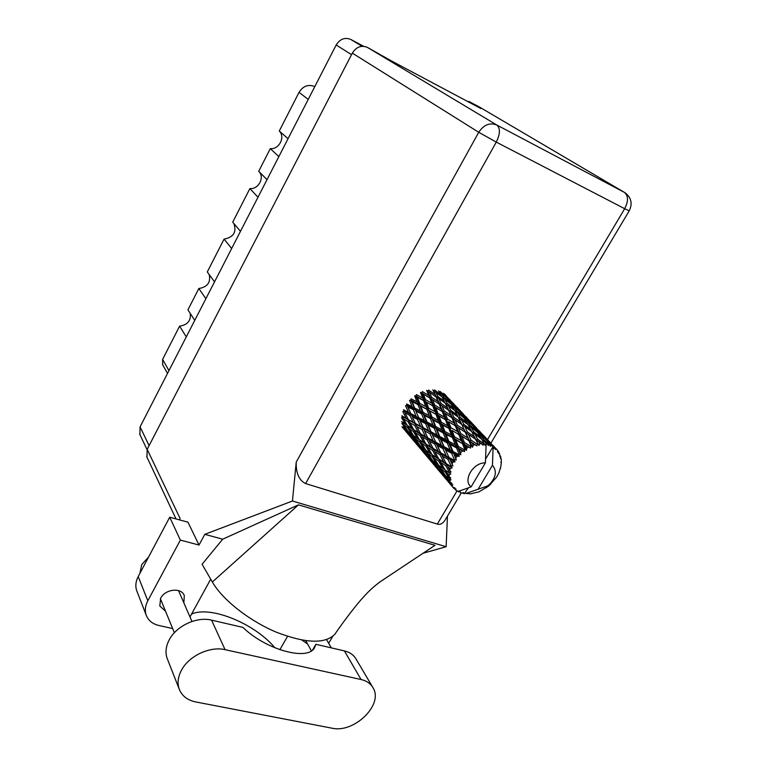 <?xml version="1.0" encoding="UTF-8"?>
<svg xmlns="http://www.w3.org/2000/svg" width="767" height="767" viewBox="0 0 767 767"><rect width="100%" height="100%" fill="white"/><g stroke="black" fill="none" stroke-linecap="round" stroke-linejoin="round"><path stroke-width="1.15" d="M194.77 320.347L187.934 309.858L198.826 288.526L205.892 298.689M214.53 281.873L207.291 271.949L224.069 239.103L231.653 248.518M240.483 231.318L232.717 222.171L249.869 188.596L258 197.224M267.031 179.631L258.719 171.281L270.291 148.616L278.852 156.602M288.047 138.712L279.284 131.013L299.034 92.347C302.994 86.086 308.104 84.121 314.384 86.431L314.786 86.633M139.91 434.573L140.073 426.855L336.176 44.985C339.992 38.954 344.853 37.104 350.759 39.443L363.625 46.288M162.7 364.824L162.614 359.407L179.603 326.148L186.276 336.886M190.264 313.425C191.079 320.721 187.531 324.959 179.603 326.148M209.199 274.567C210.867 282.438 207.406 287.088 198.826 288.526M233.82 223.456C236.84 232.037 233.59 237.252 224.069 239.103M258.719 171.281L259.064 171.655C264.855 177.647 258.402 189.478 249.869 188.596M279.284 131.013C285.573 137.025 279.083 149.67 270.291 148.616M372.494 686.887L356.329 659.495C353.942 655.133 349.963 652.266 344.383 650.895L315.908 644.309L314.47 647.837C307.577 661.212 265.718 649.735 242.947 627.406L211.558 620.139C196.946 616.39 176.563 625.747 169.325 639.688C165.902 646.15 165.135 652.295 167.043 658.105L167.599 659.524M225.076 649.678C210.091 646.015 189.075 655.785 181.558 670.061C178.011 676.686 177.196 682.946 179.114 688.843C181.75 695.794 187.292 700.166 195.738 701.949L331.948 728.18C353.97 733.501 383.481 704.94 373.213 688.104C370.806 683.704 366.751 680.837 361.056 679.514L225.076 649.678L211.558 620.139M139.93 573.313L141.722 564.589L148.549 557.082M183.859 602.881L184.291 595.643C181.616 587.206 165.154 588.941 160.658 598.231L159.795 605.978L165.519 611.184M315.908 644.309L312.658 649.879M137.072 591.625L136.651 590.532C135.193 586.065 135.711 581.405 138.204 576.563L147.81 600.782C145.231 605.729 144.685 610.474 146.152 615.009C148.184 620.426 152.412 623.907 158.827 625.469L172.671 628.566M169.728 517.207L187.963 522.193L199.008 545.04L180.36 540.102L169.728 517.207L138.204 576.563M423.02 553.275L446.135 546.708L447.458 516.105M199.008 545.04L204.789 534.35L292.448 501.014L296.225 462.089L478.742 132.288L352.321 53.124L147.178 449.328L180.092 518.473L179.363 519.844M180.36 540.102L147.81 600.782M189.986 616.946L210.714 579.171M204.789 534.35L222.698 539.191L202.085 564.272L212.344 582C222.42 599.602 248.882 620.608 276.072 632.075C305.458 643.427 325.045 644.165 334.815 634.299C344.268 620.35 358.218 602.517 362.877 597.723C369.838 589.804 377.134 583.476 384.746 578.73L379.214 582.412M301.977 640.09L307.615 644.002M328.669 643.302L332.686 636.428M287.529 636.37L279.869 649.716M222.698 539.191L298.44 504.868L434.985 545.318L384.746 578.73M446.135 546.708L292.448 501.014M146.967 457.18L147.178 449.328M352.321 53.124C356.291 46.892 361.305 44.975 367.364 47.372L496.795 125.011L624.357 192.364L480.037 107.38L468.733 101.359L468.436 101.906M468.733 101.359L481.014 108.598L391.065 60.727L367.364 47.372M480.037 107.38L480.621 107.716M445.234 519.844L444.879 520.438C442.559 523.736 440.037 524.944 437.305 524.072L305.621 483.574C299.034 480.315 295.899 473.153 296.225 462.089M191.568 614.07C210.561 605.403 254.98 623.696 274.96 647.847M335.821 632.842L334.815 634.299M298.44 504.868L212.344 582M459.759 491.609L460.401 492.702L462.002 493.229L463.393 492.491L464.294 493.737L468.426 487.86M438.523 390.854L440.891 394.88L434.668 390.01L433.451 390.882L441.945 396.779L444.256 401.16L437.861 396.462L435.675 391.966M435.934 396.558L438.082 401.477L431.629 397.287L429.558 392.263L436.711 397.469L432.828 389.857L434.966 394.411L428.628 390.058L427.603 391.16L426.682 390.384L428.734 395.475L422.406 391.621L421.639 392.877L429.673 397.862L431.783 403.317L425.426 399.607L423.336 394.065M441.754 396.635L440.891 394.88M441.035 403.452L438.849 398.591L445.291 403.231L447.564 407.967L441.035 403.452L439.99 404.573L448.599 410.211L450.881 415.33L444.227 410.978L442.022 405.743M429.558 392.263L427.603 391.16L430.718 398.495L431.629 397.287M437.861 396.462L436.711 397.469L438.849 398.591M445.291 403.231L444.256 401.16M439.06 403.797L441.226 409.079L434.716 405.062L432.578 399.665L439.99 404.573L434.966 394.411M431.792 399.176L420.498 392.397L422.579 397.996L416.423 394.593L415.963 395.935L417.401 397.258L423.557 400.614L425.781 406.558L419.645 403.269L417.401 397.258M432.578 399.665L429.673 397.862M448.599 410.211L447.564 407.967M442.233 411.563L444.486 417.219L437.919 413.355L435.694 407.593L443.297 412.195L438.082 401.477M459.088 454.102L458.656 454.534L453.019 451.495L450.085 444.409L456.557 447.909L459.088 454.102L460.862 454.697L459.567 449.558L464.553 451.619L464.265 449.769L458.321 446.442L455.665 439.759L462.453 443.623L464.773 449.424L466.422 450.334L466.71 448.216L465.598 445.445L470.564 448.062L470.593 446.241L464.428 442.54L461.926 436.337L468.905 440.651L471.139 446.001L472.587 447.209L473.201 445.234L472.108 442.684L476.911 445.895L477.208 444.16L470.967 440.028L468.474 434.362L475.492 439.194L478.944 445.512L479.806 443.767L478.694 441.466L483.172 445.234L483.689 443.662L477.505 439.06L474.878 433.959L481.772 439.328L485.089 445.349L486.125 443.92L484.907 441.85L487.85 444.266L486.125 443.92M457.103 456.221L455.761 457.88L454.419 454.773L457.103 456.221L459.27 456.307L458.656 454.534M454.438 459.721L454.112 460.219L448.896 457.353L445.56 449.999L451.59 453.249L454.438 459.721L456.269 459.999L455.761 457.88M452.961 462.118L452.012 463.939L450.478 460.737L452.961 462.118L455.052 461.849L454.112 460.219M451.14 465.914L450.929 466.441L446.202 463.632L442.377 456.144L447.89 459.289L451.14 465.914L452.933 465.905L452.012 463.939M450.248 468.436L449.759 470.305L448.014 467.065L450.248 468.436L452.166 467.87L450.929 466.441M449.385 472.29L449.318 472.817L445.1 469.941L440.728 462.453L445.675 465.617L449.385 472.29L451.063 472.031L449.759 470.305M449.155 474.763L449.146 476.566L447.161 473.354L449.155 474.763L450.795 473.968L449.318 472.817M449.289 478.426L445.656 475.856L440.728 468.522L445.09 471.849L449.289 478.426L450.775 477.966L449.146 476.566M449.711 480.708L450.191 482.309L447.966 479.183L449.711 480.708L451.025 479.778L449.357 478.915M450.843 483.939L442.358 473.958L446.164 477.563L450.843 483.939L452.079 483.354L450.191 482.309M451.897 485.875L450.373 484.207L451.897 485.875L452.818 484.907L451.044 484.361M454.869 487.85L452.818 487.189L453.93 488.483L454.869 487.85M453.93 488.483L456.058 489.049L455.531 489.95L456.844 490.899L458.915 491.168L471.063 486.911C462.491 480.43 473.181 462.376 485.406 462.865L486.163 443.92M484.207 443.7L483.689 443.662M481.705 443.642L479.806 443.767M477.755 444.055L477.208 444.16M475.137 444.639L473.201 445.234M471.139 446.001L470.593 446.241M468.57 447.19L466.71 448.216M464.773 449.424L464.265 449.769M462.424 451.14L460.766 452.52M447.497 419.041L445.243 413.442L451.916 417.737L454.237 423.231L447.497 419.041L446.701 420.345L437.276 414.698L437.919 413.355M444.716 413.116L433.93 406.347L434.716 405.062M435.694 407.593L415.963 395.935L414.659 395.791L416.922 401.841L411.054 398.802L410.939 400.134L412.147 401.649L417.986 404.65L420.45 411.007L414.669 408.034L412.147 401.649M444.227 410.978L443.297 412.195L445.243 413.442M451.916 417.737L452.856 418.523L450.881 415.33M445.522 419.865L447.87 425.896L441.293 422.166L438.954 416.059L446.701 420.345L443.297 412.195L441.226 409.079M450.91 427.66L448.551 421.677L455.31 425.819L457.688 431.687L450.91 427.66L450.248 429.021L440.814 423.547L441.293 422.166M438.954 416.059L410.939 400.134L409.559 400.326L412.119 406.74L406.654 403.969L406.884 405.197L407.91 406.941L413.336 409.703L416.155 416.366L410.824 413.595L407.91 406.941M455.31 425.819L448.551 421.677M448.973 428.715L451.456 435.09L444.908 431.476L442.396 425.023L450.248 429.021L446.701 420.345L444.486 417.219M458.139 427.603L456.375 426.452L454.237 423.231M454.495 436.797L452.003 430.45L458.8 434.448L461.293 440.699L454.495 436.797L453.997 438.197L444.592 432.876L444.908 431.476M442.396 425.023L440.814 423.547L406.884 405.197L405.522 405.724L408.485 412.378L403.5 409.741L404.966 412.799L409.894 415.446L413.154 422.291L408.341 419.597L404.966 412.799M458.8 434.448L452.003 430.45M452.626 438.062L455.301 444.793L448.8 441.265L446.097 434.486L453.997 438.197L450.248 429.021L447.87 425.896M468.905 440.651L459.989 434.918L457.688 431.687M446.097 434.486L444.592 432.876L404.065 410.805L402.809 411.62L406.242 418.398L401.803 415.772L403.5 418.84L407.881 421.495L411.649 428.389L401.649 421.639M462.453 443.623L453.997 438.197L455.665 439.759M456.557 447.909L457.985 447.861L453.997 438.197L451.456 435.09M470.564 448.062L463.757 443.92L461.293 440.699M464.553 451.619L448.657 442.645L448.8 441.265M450.085 444.409L448.657 442.645L402.665 416.586L401.582 417.641L405.542 424.391M458.321 446.442L457.985 447.861L459.567 449.558M460.862 454.697L457.985 447.861L455.301 444.793M443.709 397.162L441.284 393.193L447.314 398.514L449.913 402.387L443.709 397.162L442.521 397.843M443.422 393.298L446.116 396.836L440.153 391.467L439.165 391.908M446.547 397.824L446.116 396.836M439.424 392.349L441.284 393.193M447.171 403.375L444.793 399.051L451.073 404.219L453.575 408.418L447.171 403.375L445.924 404.267L454.706 410.412L457.151 414.985L450.555 410.105L448.225 405.417M442.607 398.006L444.793 399.051M450.574 403.797L449.913 402.387M454.495 410.24L453.575 408.418M453.92 417.382L451.61 412.32L458.254 417.133L460.679 422.08L453.92 417.382L452.856 418.523L461.782 424.41L464.198 429.731L457.333 425.215L454.984 419.76M450.555 410.105L449.385 411.131L451.61 412.32M458.254 417.133L457.151 414.985M461.782 424.41L460.679 422.08M460.814 433.595L458.407 427.775L465.31 432.243L467.774 437.967L460.814 433.595L459.989 434.918L461.926 436.337M457.333 425.215L456.375 426.452L458.407 427.775M465.31 432.243L466.25 433.039L464.198 429.731M472.194 442.741L469.989 441.293L467.774 437.967M464.428 442.54L463.757 443.92L465.598 445.445M452.722 404.832L450.047 401.007L458.877 410.374L452.722 404.832L451.725 405.273M448.81 399.348L446.03 395.849L454.706 405.053L448.81 399.348L448.062 399.588M450.363 400.23L444.304 394.411M445.061 395.417L446.03 395.849M454.936 405.618L454.706 405.053M448.561 400.326L450.047 401.007M456.49 410.786L453.911 406.635L460.142 412.138L462.894 416.193L456.49 410.786L455.291 411.476M452.012 405.753L453.911 406.635M459.328 411.4L458.877 410.374M460.152 417.267L457.65 412.761L464.112 418.101L466.777 422.502L460.152 417.267L458.887 418.178L467.975 424.582L470.564 429.347L463.767 424.295L461.283 419.405M455.397 411.668L457.65 412.761M463.584 417.651L462.894 416.193M467.736 424.4L466.777 422.502M467.343 431.869L464.879 426.605L471.743 431.6L474.322 436.768L467.343 431.869L466.25 433.039L468.474 434.362M463.767 424.295L462.568 425.34L464.879 426.605M471.743 431.6L470.564 429.347M475.492 439.194L474.322 436.768M470.967 440.028L469.989 441.293L472.108 442.684M461.657 412.972L458.714 409.3L467.736 418.868L461.657 412.972L460.9 413.221M463.163 413.797L453.978 404.19M454.122 404.257L452.607 402.617M457.726 408.849L458.714 409.3M465.79 418.715L462.971 414.717L472.146 424.458L465.79 418.715L464.773 419.166M461.446 414.007L462.971 414.717M467.985 419.453L467.736 418.868M469.788 424.956L467.045 420.604L473.488 426.308L476.384 430.546L469.788 424.956L468.57 425.656M465.09 419.674L467.045 420.604M472.625 425.532L472.146 424.458M473.67 431.725L471.005 427.018L477.688 432.55L480.516 437.161L473.67 431.725L472.376 432.655L474.878 433.959M468.695 425.867L471.005 427.018M477.112 432.07L476.384 430.546M481.513 439.127L480.516 437.161M477.505 439.06L476.288 440.124L478.694 441.466M476.48 427.909L466.93 417.919M467.074 417.986L465.502 416.28M475.013 427.152L471.906 423.288L481.283 433.23L475.013 427.152L474.255 427.401M470.9 422.809L471.906 423.288M479.375 433.163L476.393 428.974L482.759 435.014L485.952 439.117L479.375 433.163L478.359 433.623M474.831 428.235L476.393 428.974M481.551 433.844L481.283 433.23M483.613 439.702L480.717 435.148L487.361 441.044L490.075 444.946L483.613 439.702L482.385 440.411M478.704 434.17L480.717 435.148M486.451 440.22L485.952 439.117M482.52 440.642L484.907 441.85M487.85 444.266L488.205 445.493L489.614 444.783M480.545 432.262L478.915 430.498M490.334 442.597L480.401 432.195M488.905 441.888L485.636 437.842L494.983 447.698L488.905 441.888L488.148 442.147M484.6 437.343L485.636 437.842M490.075 444.946L490.286 446.231L491.724 445.646L490.372 443.805L493.171 446.442L485.578 459.097M457.563 490.995L458.35 491.781L458.321 491.091M458.35 491.781L460.2 491.436L460.401 492.702M492.443 465.31L478.1 489.25L487.563 485.923L489.797 484.092C496.134 477.064 497.016 470.804 492.443 465.31L493.143 446.423L491.724 445.646M488.761 443.029L490.372 443.805M493.171 446.442L493.871 448.484L494.619 447.42M494.983 447.698L495.223 449.529L496.268 448.839L494.418 447.046M478.1 489.25L465.933 493.469L465.31 493.085M469.605 493.699L465.933 493.469M469.95 493.967L478.972 491.839L488.723 486.048L496.671 477.074L498.972 472.779L500.314 468.158M496.268 448.839L497.352 450.028L497.639 452.156L498.636 451.782L498.569 453.585L499.48 453.287L500.036 456.911L500.813 456.911L500.487 458.608L501.167 458.685L501.359 460.392L500.909 462.424L501.407 462.271L500.496 468.484M494.552 447.103L492.865 445.282M498.387 451.399L497.39 450.277M500.688 456.461L500.103 455.684M499.48 453.287L498.608 452.54M501.167 458.685L500.554 458.254M501.407 462.271L501.062 461.753M408.38 434.381L414.698 441.936M404.036 427.9L403.797 428.513L408.792 434.841L405.906 431.495M462.827 492.788L463.805 493.651M420.326 448.561L426.903 456.423M417.747 445.569L412.483 439.223L417.747 445.569M410.163 436.327L405.225 429.923L408.523 432.981L413.355 439.568L410.163 436.327M402.627 422.358L401.927 423.384L406.414 429.99L403.049 426.998M407.574 430.68L406.414 429.99M404.794 428.58L405.225 429.923M408.523 432.981L408.993 432.128M414.151 440.018L413.355 439.568M412.224 438.456L412.483 439.223M415.628 442.549L415.877 441.936M432.741 463.316L439.577 471.475M430.057 460.171L424.621 453.633L430.057 460.171M422.224 450.641L417.114 444.026L420.584 447.266L425.57 454.064L422.224 450.641M414.88 441.015L410.105 434.362L413.758 437.372L418.389 444.17L414.88 441.015M408.015 431.332L403.586 424.669L407.421 427.468L411.726 434.275L408.015 431.332M402.876 422.531L403.586 424.669M407.421 427.468L408.389 426.318L409.242 428.743L413.442 431.543L417.536 438.503L413.48 435.598L409.242 428.743M413.269 435.263L411.726 434.275M409.511 432.55L410.105 434.362M413.758 437.372L414.468 436.327M419.597 444.908L418.389 444.17M416.673 442.655L417.114 444.026M420.584 447.266L421.054 446.404M426.394 454.534L425.57 454.064M424.362 452.856L424.621 453.633M427.909 457.132L428.168 456.518M454.754 488.876L455.531 489.95M445.665 478.656L452.779 487.15M442.856 475.377L437.238 468.618L442.856 475.377M434.774 465.531L429.482 458.695L433.125 462.118L438.273 469.126L434.774 465.531M427.161 455.588L422.233 448.724L426.04 451.888L430.853 458.925L427.161 455.588M420.076 445.598L415.484 438.714L419.482 441.687L423.94 448.705L420.076 445.598M413.442 431.543L414.535 430.479L407.392 425.637L403.5 418.84M407.881 421.495L409.07 420.546L406.242 418.398M413.662 429.645L409.952 422.713L414.707 425.436L418.283 432.425L411.649 428.389M419.453 439.798L417.536 438.503M414.746 436.519L415.484 438.714M419.482 441.687L420.479 440.517L421.39 443.029L425.752 445.982L430.019 453.182L425.781 450.104L421.39 443.029M425.541 449.73L423.94 448.705M421.61 446.864L422.233 448.724M426.04 451.888L426.768 450.843M432.109 459.692L430.853 458.925M429.012 457.285L429.482 458.695M433.125 462.118L433.595 461.255M439.136 469.625L438.273 469.126M436.969 467.822L437.238 468.618M440.699 472.299L440.958 471.695M485.406 462.865L471.063 486.911M439.951 470.746L434.851 463.651L438.829 467.007L443.815 474.274L439.951 470.746M432.607 460.43L427.852 453.326L432.042 456.47L436.653 463.709L432.607 460.43M419.472 439.827L415.417 432.809L419.98 435.627L423.902 442.741L419.472 439.827M409.894 415.446L411.227 414.765L408.485 412.378M408.341 419.597L409.952 422.713M414.707 425.436L415.992 424.611L413.154 422.291M419.98 435.627L421.198 434.668L414.535 430.479L415.417 432.809M420.469 433.7L416.941 426.682L422.061 429.482L425.464 436.557L420.469 433.7L421.198 434.668L418.283 432.425M425.752 445.982L426.874 444.898L420.479 440.517M425.992 444.064L422.147 436.922L427.075 439.788L430.805 447.017L423.902 442.741M432.003 454.543L430.019 453.182M427.066 451.054L427.852 453.326M432.042 456.47L433.048 455.282L434.017 457.889L438.571 461.025L443 468.464L438.571 465.195L434.017 457.889M438.312 464.792L436.653 463.709M434.189 461.744L434.851 463.651M438.829 467.007L439.568 465.943M445.119 475.08L443.815 474.274M441.859 472.52L442.358 473.958M446.164 477.563L446.643 476.69M450.085 483.392L450.373 484.207M432.032 454.582L427.823 447.334L432.578 450.325L436.644 457.669L432.032 454.582M415.426 423.537L412.215 416.673L417.497 419.444L420.584 426.318L415.426 423.537L416.941 426.682M413.336 409.703L414.726 409.338L412.119 406.74M410.824 413.595L412.215 416.673M417.497 419.444L418.878 418.916L416.155 416.366M422.061 429.482L423.422 428.791L420.584 426.318M427.075 439.788L428.389 438.945L421.198 434.668L422.147 436.922M427.813 437.861L424.467 430.786L429.942 433.71L433.182 440.814L427.813 437.861L428.389 438.945L425.464 436.557M432.578 450.325L433.815 449.347L426.874 444.898L427.823 447.334M433.077 448.369L429.405 441.121L434.716 444.093L438.264 451.38L433.077 448.369L433.815 449.347L430.805 447.017M438.571 461.025L439.721 459.922L433.115 455.33M438.829 459.078L434.822 451.696L439.951 454.735L443.844 462.204L436.644 457.669M445.061 469.883L443 468.464M439.894 466.192L440.728 468.522M445.09 471.849L446.116 470.65M447.276 477.218L447.966 479.183M423.01 427.612L419.961 420.728L425.589 423.652L428.542 430.536L423.01 427.612L424.467 430.786M418.648 417.66L415.877 411.007L421.62 413.959L424.304 420.584L418.648 417.66L419.961 420.728M417.986 404.65L419.348 404.621L416.922 401.841M414.669 408.034L415.877 411.007M421.62 413.959L423.02 413.758L420.45 411.007M425.589 423.652L427.008 423.269L424.304 420.584M429.942 433.71L431.351 433.163L428.542 430.536M434.716 444.093L436.107 443.384L428.389 438.945L429.405 441.121M435.694 442.185L432.502 435.071L438.331 438.158L441.418 445.263L435.694 442.185L436.107 443.384L433.182 440.814M439.951 454.735L441.284 453.872L433.815 449.347L434.822 451.696M440.709 452.779L437.209 445.464L442.895 448.551L446.289 455.905L440.709 452.779L441.284 453.872L438.264 451.38M445.675 465.617L446.94 464.62L439.721 459.922L440.728 462.453M446.202 463.632L443.844 462.204M450.795 473.968L446.547 470.938M446.135 470.66L447.161 473.354M431.121 431.888L428.216 425.023L434.16 428.12L436.989 434.985L431.121 431.888L432.502 435.071M426.951 421.955L424.295 415.34L430.345 418.504L432.933 425.081L426.951 421.955L428.216 425.023M423.144 412.406L420.709 406.079L426.826 409.329L429.213 415.589L423.144 412.406L423.02 413.758L424.295 415.34M423.557 400.614L424.803 400.93L422.579 397.996M419.645 403.269L419.348 404.621L420.709 406.079M426.826 409.329L428.149 409.473L425.781 406.558M430.345 418.504L431.725 418.475L429.213 415.589M434.16 428.12L435.579 427.909L432.933 425.081M438.331 438.158L439.779 437.765L436.989 434.985M442.895 448.551L444.333 447.995L436.107 443.384L437.209 445.464M444.103 446.71L441.054 439.596L447.209 442.875L450.191 449.97L444.103 446.71L444.333 447.995L441.418 445.263M447.89 459.289L449.299 458.561L441.284 453.872L442.377 456.144M448.896 457.353L449.299 458.561L446.289 455.905M452.166 467.87L446.94 464.62L448.014 467.065M439.731 436.433L436.931 429.587L443.192 432.924L445.915 439.712L439.731 436.433L441.054 439.596M435.714 426.538L433.154 420L439.472 423.413L441.993 429.903L435.714 426.538L435.579 427.909L436.931 429.587M432.032 417.095L429.654 410.863L436.011 414.391L438.369 420.546L432.032 417.095L431.725 418.475L433.154 420M428.619 408.111L426.404 402.215L432.77 405.868L434.975 411.668L428.619 408.111L428.149 409.473L429.654 410.863M428.734 395.475L430.718 398.495L433.93 406.347L432.77 405.868M425.426 399.607L424.803 400.93L426.404 402.215M431.783 403.317L433.93 406.347L437.276 414.698L436.011 414.391M434.975 411.668L437.276 414.698L440.814 423.547L439.472 423.413M438.369 420.546L440.814 423.547L444.592 432.876L443.192 432.924M441.993 429.903L444.592 432.876L448.657 442.645L447.209 442.875M445.915 439.712L448.657 442.645L453.057 452.846L444.333 447.995L445.56 449.999M450.191 449.97L453.057 452.846L451.59 453.249M455.052 461.849L449.299 458.561L450.478 460.737M456.269 459.999L453.019 451.495M454.419 454.773L453.057 452.846L459.27 456.307M452.933 465.905L439.779 437.765L421.639 392.877M440.181 451.686L427.008 423.269L415.963 395.935M427.037 436.241L410.939 400.134M414.477 421.543L406.884 405.197M478.944 445.512L471.139 430.412M472.587 447.209L457.439 415.513M466.422 450.334L452.856 418.523L444.323 401.285M308.219 99.413L299.034 92.347M350.759 39.443L362.101 46.288M351.535 54.658L336.176 44.985M140.073 426.855L149.095 445.617M162.614 359.407L168.951 370.624M437.305 524.072L456.998 490.928M487.515 439.568L624.683 208.71L496.278 142.096L305.621 483.574M478.742 132.288L496.278 142.096C500.266 133.937 500.439 128.242 496.795 125.011C489.787 122.336 483.776 124.762 478.742 132.288M624.683 208.71L629.218 210.839C632.689 203.677 631.327 197.675 625.153 192.843L624.357 192.364C628.422 195.729 628.528 201.175 624.683 208.71M344.383 650.895L361.056 679.514M162.479 364.43L167.513 373.424M139.632 434.007L147.043 449.587M267.021 179.651L259.064 171.655M174.377 632.727L160.399 598.739M311.364 650.847L305.803 640.704M184.291 595.643L184.022 595.029M176.026 518.933L146.689 456.595M444.879 520.438L461.216 492.989M490.89 443.163L629.218 210.839M146.152 615.009L136.651 590.532M331.267 647.866L326.598 639.668M191.961 621.481L178.5 590.58M167.043 658.105L179.114 688.843M444.323 393.826L446.519 396.155M456.873 407.133L459.193 409.588M469.922 420.958L472.376 423.557M483.478 435.32L486.086 438.091M489.797 484.092L490.765 484.236M487.563 485.923L486.546 487.707M401.918 426.72L408.13 434.103M413.634 440.642L420.086 448.292M425.81 455.099L432.521 463.057M438.465 470.123L445.454 478.416M410.144 427.43L411.841 428.686M451.638 485.77L452.588 486.882M422.646 441.936L424.343 443.211M435.666 457.027L437.391 458.34M452.904 465.866L451.821 463.546M439.309 449.961L438.206 447.583M426.26 434.688L425.196 432.348M413.739 420.048L412.684 417.699"/></g></svg>
